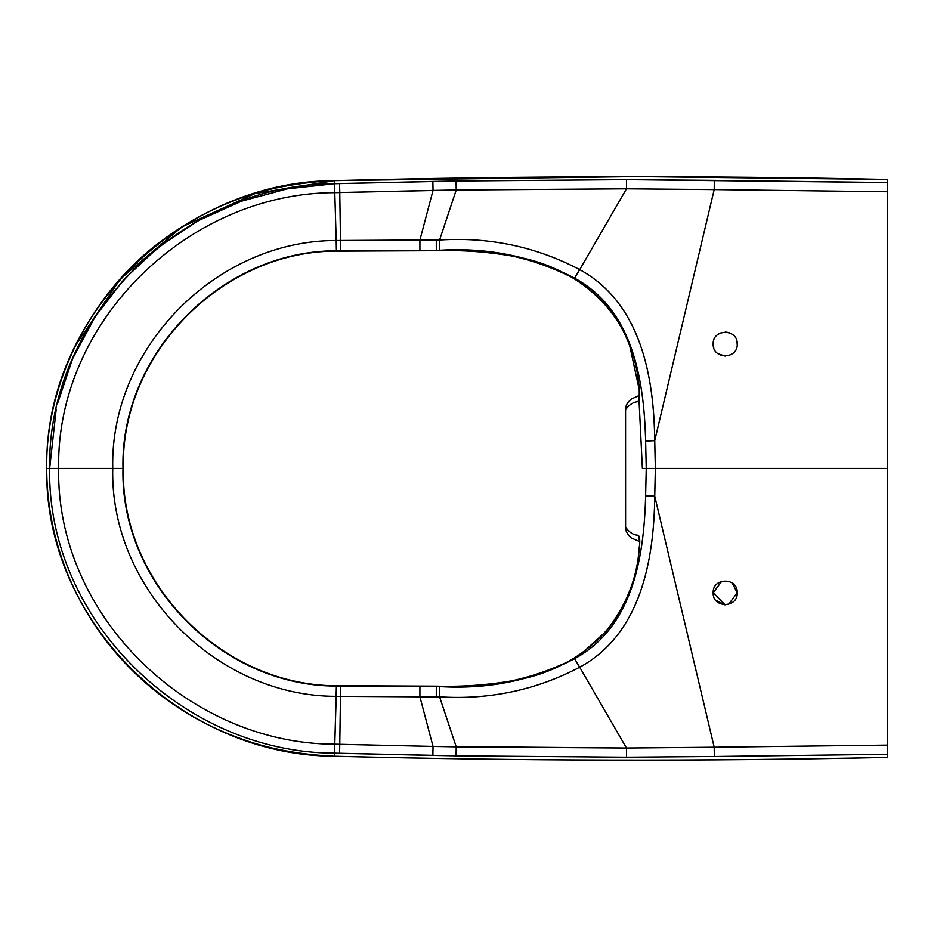 <?xml version="1.0" encoding="UTF-8"?>
<svg xmlns="http://www.w3.org/2000/svg" width="934" height="934" viewBox="0 0 934 934"><rect width="100%" height="100%" fill="white"/><g stroke="black" fill="none" stroke-linecap="round" stroke-linejoin="round"><path stroke-width="1.4" d="M887.288 757.381L887.3 754.31L714.323 756.493L887.3 754.31L887.288 745.122L714.195 747.235L654.746 496.199L655.364 468.424L887.288 468.424L887.288 191.75L714.195 189.59L887.288 191.75L887.3 182.539L714.323 180.355L714.195 189.59L654.746 440.65L655.364 468.424L887.288 468.424L887.288 285.302L887.288 745.122L714.195 747.235L714.323 756.493L626.504 757.205L456.061 755.839L334.489 753.154L334.419 756.213L335.411 756.248C519.351 761.012 703.314 761.385 887.3 757.416L887.288 757.381C703.559 761.362 519.596 760.976 335.411 756.248L335.411 756.271C519.596 760.976 703.559 761.362 887.288 757.381L887.288 179.433L887.3 182.539L626.504 179.643L456.061 181.009L334.489 183.694L334.419 180.636L335.411 180.601C519.351 175.872 703.314 175.487 887.288 179.468L636.346 176.584L335.411 180.601C519.351 175.872 703.302 175.487 887.277 179.468M887.3 279.278L887.288 276.195L887.3 279.278M887.288 652.913L887.288 657.536L887.288 652.913M887.288 666.806L887.288 663.759L887.288 666.806M887.288 660.653L887.3 657.571L887.288 660.653M887.288 468.424L887.288 734.042L887.288 468.424M887.288 734.486L887.288 735.992L887.288 734.486M887.288 737.72L887.288 739.098L887.288 737.72M887.288 615.319L887.288 326.421L887.288 615.319M713.167 344.039C712.409 328.581 737.907 328.429 737.241 344.051C737.988 359.52 712.479 359.648 713.167 344.039C712.479 359.648 737.988 359.52 737.241 344.051L737.195 344.973L737.241 344.051C737.907 328.429 712.409 328.581 713.167 344.039M75.385 345.603L120.381 278.927L181.803 226.962L255.005 193.572L334.419 180.636L334.489 183.694L339.591 183.554L339.766 192.521L433.037 190.408L432.862 181.429L456.061 181.009L456.224 189.987L626.492 188.808L714.195 189.59L654.746 440.65C654.01 377.138 641.051 303.025 579.722 269.634L574.527 278.134C632.306 309.341 644.028 378.223 645.627 441.07L646.246 468.424L645.627 495.779C644.016 558.637 632.306 627.508 574.527 658.715C533.361 680.279 488.377 689.572 439.587 686.583L419.903 686.572L419.915 696.822L433.037 746.441L626.492 748.029L714.195 747.235L654.722 496.082M721.69 581.287L713.167 592.81C712.432 608.338 737.988 608.326 737.241 592.798L728.613 604.345L737.241 592.798C737.965 577.259 712.397 577.294 713.167 592.81C712.432 608.338 737.988 608.326 737.241 592.798L732.244 583.049L734.206 584.812M335.411 756.248L334.419 756.213C182.293 755.98 43.968 622.079 46.735 468.424C43.945 314.851 182.282 180.846 334.419 180.636L334.395 180.601C297.047 182.387 264.194 188.855 235.858 200.004C209.753 209.835 185.516 223.086 163.158 239.769C96.19 287.882 45.241 378.293 46.7 468.424C46.747 493.817 50.203 518.744 57.056 543.191C68.077 582.022 86.407 617.047 112.033 648.254C130.258 670.39 151.261 689.479 175.043 705.509C195.65 719.355 217.669 730.435 241.065 738.747C268.362 748.823 299.464 754.66 334.395 756.248L335.411 756.271M334.419 180.636L335.411 180.601M887.288 658.855L887.288 658.26M887.288 298.238L887.288 283.913M737.241 592.798C737.965 577.259 712.397 577.294 713.167 592.81L725.169 604.835M718.153 334.29L721.48 332.597L718.153 334.29M725.204 332.014L728.602 332.504L725.204 332.014M729.139 332.667L732.373 334.384L729.139 332.667M736.634 340.303L737.241 344.051L736.634 340.303M732.244 353.799L728.917 355.492L732.244 353.799M725.123 356.076L718.024 353.706L725.123 356.076M713.167 344.272L713.763 347.787L713.167 344.226M887.288 278.601L887.288 277.993M713.167 592.81L721.772 581.263M724.842 604.835L715.678 600.165M56.215 409.092L49.642 468.424L46.735 468.424C43.968 622.079 182.293 755.98 334.419 756.213L334.781 744.2L339.766 744.328L339.556 753.294L432.862 755.419L433.037 746.441L456.224 746.861L439.575 696.834L436.283 696.822L436.318 686.175C483.578 689.222 527.815 680.898 569.028 661.202C611.875 635.879 635.33 597.888 639.393 547.266C640.152 540.307 639.72 536.279 638.109 535.205C633.439 535.089 629.259 532.403 625.593 527.161L625.57 409.687C629.271 404.574 633.45 401.9 638.097 401.667L639.031 400.534L642.382 468.424L655.364 468.424L654.711 440.65C654.01 377.138 641.051 303.025 579.722 269.634L626.492 188.808L626.504 179.643L456.061 181.009L456.224 189.987L433.037 190.408L432.862 181.429L339.556 183.554L339.766 192.521L334.781 192.649L334.489 183.694L287.345 188.831L241.532 201.172L198.288 220.669L158.792 246.915L124.082 279.254L95.081 316.789L72.63 358.586L57.511 403.558M654.711 496.199L655.364 468.424L646.246 468.424L645.627 441.07L654.746 440.65L645.627 441.07C644.028 378.223 632.306 309.341 574.527 278.134C533.361 256.57 488.377 247.276 439.587 250.265L436.318 250.674C485.038 247.393 530.384 256.36 572.344 277.573C613.194 303.141 635.54 340.49 639.393 389.606L639.031 400.534L642.382 468.424L646.246 468.424L645.627 495.779L654.734 496.176L645.627 495.779C644.016 558.637 632.306 627.508 574.527 658.715L579.722 667.215C641.028 633.859 654.022 559.723 654.746 496.199C654.01 559.723 641.028 633.859 579.722 667.215L626.492 748.041L579.722 667.215C536.081 690.121 489.369 699.998 439.575 696.834C489.369 699.998 536.081 690.121 579.722 667.215L574.527 658.715C533.361 680.279 488.377 689.572 439.587 686.583L439.575 696.834L439.587 686.583L340.606 686.105L436.318 686.175L436.283 696.822L419.915 696.822L439.575 696.834L456.224 746.861L456.061 755.839L432.862 755.419L433.037 746.441L339.766 744.328L339.556 753.294L334.489 753.154C183.916 753.014 46.898 620.445 49.642 468.424L58.644 468.424C56.005 321.121 188.878 192.743 334.781 192.649L334.489 183.694C183.963 183.846 46.922 316.311 49.642 468.424C46.898 620.445 183.916 753.014 334.489 753.154L334.781 744.2C188.878 744.118 55.993 615.693 58.644 468.424L46.735 468.424M714.323 180.355L626.504 179.643L626.492 188.808L714.195 189.59L714.323 180.355M639.3 397.125L639.23 389.63L629.866 346.339C621.017 321.646 605.991 301.519 584.777 285.956C566.354 272.541 546.016 263.318 523.752 258.274C494.938 252.355 465.786 249.833 436.318 250.697L340.606 251.129L436.318 250.674L436.283 240.026L439.575 240.015L456.224 189.987L334.781 192.649L336.205 240.505C216.291 240.353 109.803 348.242 112.734 468.424L58.644 468.424C55.993 615.693 188.878 744.118 334.781 744.2L336.205 696.344C216.256 696.484 109.815 588.595 112.734 468.424C109.815 588.595 216.256 696.484 336.205 696.344L336.392 686.081C221.965 686.245 120.112 583.085 122.973 468.424L112.734 468.424L122.973 468.424C120.136 353.682 222.012 250.616 336.392 250.767L336.205 240.505C216.291 240.353 109.803 348.23 112.734 468.424L58.644 468.424C56.005 321.121 188.878 192.743 334.781 192.649L336.205 240.505L340.478 240.482L336.205 240.505L336.392 250.767L340.606 250.744L340.478 240.482L340.606 250.744L419.903 250.277L419.915 240.026L340.478 240.482L339.766 192.521M639.381 396.635L638.097 401.667L639.031 400.534L639.393 389.606C635.54 340.49 613.194 303.141 572.344 277.573C530.384 256.36 485.038 247.393 436.318 250.674L340.606 251.118C224.977 248.537 120.428 352.235 123.346 468.424L123.346 468.424C120.416 584.602 224.989 688.323 340.606 685.731L436.318 686.175C483.578 689.222 527.815 680.898 569.028 661.202C611.875 635.879 635.33 597.888 639.393 547.266C640.152 540.307 639.72 536.279 638.109 535.205L639.381 540.202L638.109 535.205C633.439 535.089 629.259 532.403 625.593 527.161L626.375 531.633M639.393 547.266L639.755 540.553M626.504 757.205L714.323 756.493L714.195 747.235L626.492 748.041L456.224 746.861L456.061 755.839L626.504 757.205L626.492 748.041M419.915 240.026L433.037 190.408L419.915 240.026L436.283 240.026L419.915 240.026L419.903 250.277L439.587 250.265L439.575 240.015L436.283 240.026L436.318 250.265L340.606 251.129C224.977 248.537 120.428 352.235 123.346 468.424L122.973 468.424C120.112 583.085 221.965 686.245 336.392 686.081L340.606 685.731C224.989 688.323 120.416 584.602 123.346 468.424L122.973 468.424C120.136 353.682 222.012 250.616 336.392 250.767L340.606 251.118C224.767 248.596 120.463 352.375 123.358 468.424L123.358 468.424C120.463 584.474 224.767 688.253 340.606 685.719L436.318 686.151C465.307 686.98 494.004 684.564 522.386 678.901C544.685 674.009 565.105 664.95 583.657 651.722L605.944 631.501C626.445 605.442 637.525 577.352 639.195 547.242M439.575 240.015L439.587 250.265C488.377 247.276 533.361 256.57 574.527 278.134L579.722 269.634C536.093 246.704 489.381 236.827 439.575 240.015L456.212 190.022L626.492 188.808L579.722 269.634C536.093 246.704 489.381 236.827 439.575 240.015M626.387 405.169L625.57 409.687C629.271 404.574 633.45 401.9 638.097 401.667M336.205 696.344L340.478 696.367L340.606 686.105L336.392 686.081L334.781 744.2L433.037 746.441L419.915 696.822L419.903 686.572L340.606 686.105L340.478 696.367L336.205 696.344M419.915 696.822L340.478 696.367L339.766 744.328M625.593 527.161L625.57 409.676M334.395 180.601L335.411 180.577M639.498 395.351L631.361 398.993L627.683 402.682L626.212 405.589M626.2 531.212L628.944 535.906L631.326 537.996L639.498 541.533"/></g></svg>
